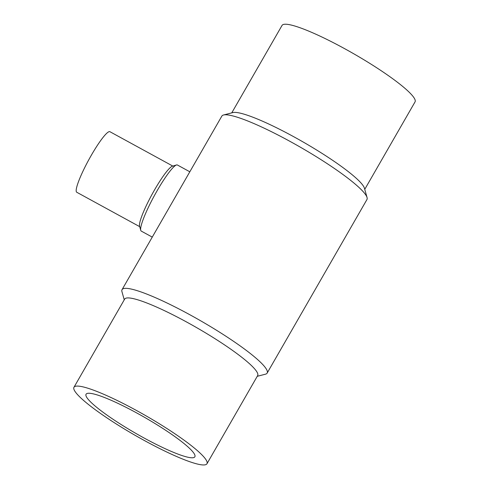 <?xml version="1.0" encoding="UTF-8"?>
<svg xmlns="http://www.w3.org/2000/svg" width="489" height="489" viewBox="0 0 489 489"><rect width="100%" height="100%" fill="white"/><g stroke="black" fill="none" stroke-linecap="round" stroke-linejoin="round"><path stroke-width="0.73" d="M136.932 413.071A62.751 9.132 29.9 0 1 194.86 456.799A62.751 9.132 29.9 0 1 135.911 433.437A62.751 9.132 29.9 0 1 86.064 394.238A62.751 9.132 29.9 0 1 136.932 413.071M231.755 112.873L282.037 25.428A76.712 11.168 29.9 0 1 344.225 48.448A76.712 11.168 29.9 0 1 415.039 101.908L364.751 189.347M136.15 410.302A76.712 11.168 -150.1 0 0 73.961 387.282A76.712 11.168 -150.1 0 0 134.897 435.198A76.712 11.168 -150.1 0 0 206.963 463.755A76.712 11.168 -150.1 0 0 136.15 410.302M122.048 289.653L221.847 116.095A83.692 12.182 29.9 0 1 223.534 114.994L232.886 112.58A76.712 11.168 29.9 0 1 293.528 136.608A76.712 11.168 29.9 0 1 364.439 188.222L367.056 197.525A83.692 12.182 29.9 0 1 366.952 199.53L267.153 373.089A83.692 12.182 -150.1 0 0 200.673 320.808A83.692 12.182 -150.1 0 0 122.048 289.653A83.692 12.182 -150.1 0 0 121.944 291.658A83.692 12.182 -150.1 0 0 121.95 291.67L124.249 299.836M206.963 463.755L257.654 375.595A76.712 11.168 -150.1 0 0 186.847 322.141A76.712 11.168 -150.1 0 0 124.658 299.121L73.961 387.282M139.713 226.67L76.779 192.275A34.517 5.043 -61.3 0 1 91.394 155.135A34.517 5.043 -61.3 0 1 109.891 131.694L172.825 166.083M223.534 114.994A83.692 12.182 29.9 0 1 289.696 141.211A83.692 12.182 29.9 0 1 367.056 197.525M257.245 376.31L265.466 374.189A83.692 12.182 -150.1 0 0 267.153 373.089M152.262 237.11L141.266 231.101A37.665 5.501 -61.3 0 1 140.753 230.35L139.573 226.156A34.517 5.043 -61.3 0 1 154.658 189.708A34.517 5.043 -61.3 0 1 172.317 166.242L176.48 164.97A37.665 5.501 -61.3 0 1 177.391 164.995L189.824 171.792M140.753 230.35L140.753 230.35A37.665 5.501 -61.3 0 1 157.213 190.576A37.665 5.501 -61.3 0 1 176.48 164.97"/></g></svg>
